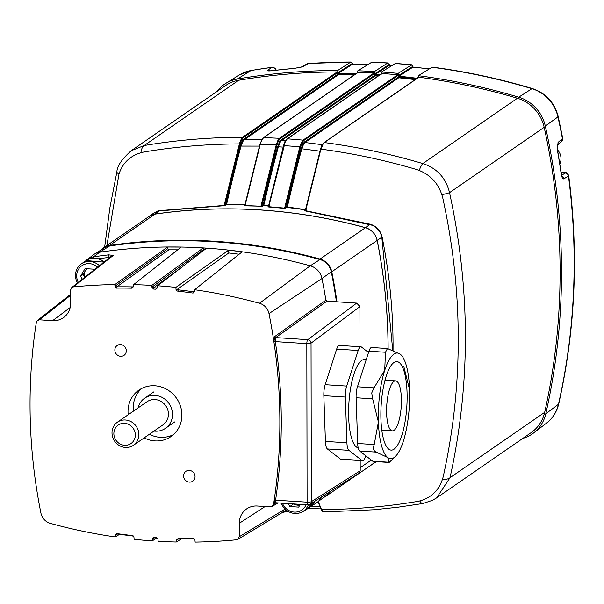 <?xml version="1.0" encoding="UTF-8"?>
<svg xmlns="http://www.w3.org/2000/svg" width="604" height="604" viewBox="0 0 604 604"><rect width="100%" height="100%" fill="white"/><g stroke="black" fill="none" stroke-linecap="round" stroke-linejoin="round"><path stroke-width="0.91" d="M156.504 537.983A540.127 503.91 55.4 0 1 155.824 537.945A540.127 503.91 55.4 0 1 154.737 537.87L154.012 537.832M157.599 538.066L156.904 538.013A3.382 0.982 93.6 0 1 156.7 538.073A3.382 0.982 93.6 0 1 156.255 537.62A539.266 503.109 55.4 0 1 154.088 537.477L153.235 537.515L152.314 538.692L152.2 540.905A542.905 506.507 55.4 0 1 134.141 539.312L133.922 537.069L132.117 535.537A3.382 0.944 96.3 0 0 132.518 535.982A3.382 0.944 96.3 0 0 132.737 535.922A540.127 503.91 55.4 0 1 132.321 535.876M189.309 470.395A5.995 5.595 -124.6 0 0 185.911 471.316A5.995 5.595 -124.6 0 0 183.88 477.726A5.995 5.595 -124.6 0 0 189.331 482.113A5.995 5.595 -124.6 0 0 192.729 481.184A5.995 5.595 -124.6 0 0 194.76 474.774A5.995 5.595 -124.6 0 0 189.309 470.395M120.581 344.574A5.995 5.595 -124.6 0 0 117.184 345.496A5.995 5.595 -124.6 0 0 115.153 351.913A5.995 5.595 -124.6 0 0 120.596 356.292A5.995 5.595 -124.6 0 0 123.994 355.371A5.995 5.595 -124.6 0 0 126.025 348.953A5.995 5.595 -124.6 0 0 120.581 344.574M144.16 437.877A28.214 26.319 -124.6 0 0 155.002 440.905A28.214 26.319 -124.6 0 0 170.985 436.556A28.214 26.319 -124.6 0 0 180.536 406.386A28.214 26.319 -124.6 0 0 154.903 385.782A28.214 26.319 -124.6 0 0 138.928 390.124A28.214 26.319 -124.6 0 0 128.191 414.744M141.646 388.5A28.214 26.319 -124.6 0 0 133.393 411.15M149.362 434.284A28.214 26.319 -124.6 0 0 160.211 437.311A28.214 26.319 -124.6 0 0 173.469 434.593M287.851 511.226L282.544 512.388M194.609 289.724L242.144 251.838L228.682 250.147L175.877 287.391L176.111 290.66L177.787 291.151A539.266 503.109 55.4 0 1 193.076 293.068A3.382 0.921 -82 0 1 193.786 291.792L194.42 291.694L194.609 289.724A542.905 506.507 55.4 0 1 259.463 303.276A12.812 11.952 55.4 0 1 268.991 313.612A542.905 506.507 55.4 0 1 273.574 504.287L272.155 506.439L270.396 506.862L257.296 506.016A18.883 17.622 -124.6 0 0 247.262 508.485A18.883 17.622 -124.6 0 0 239.29 523.298L239.312 536.699L237.855 539.372L236.594 539.787A542.905 506.507 55.4 0 1 195.145 542.105L194.949 540.044L193.507 538.564A3.382 1.027 89.3 0 0 194.027 539.017A3.382 1.027 89.3 0 0 194.216 538.957L194.518 538.957M181.283 539.01L176.247 542.03A542.905 506.507 55.4 0 1 158.15 541.29L157.938 539.115L156.255 537.62M180.717 268.04L153.68 287.746L152.049 287.527L153.658 289.067A539.266 503.109 55.4 0 1 154.737 289.135A539.266 503.109 55.4 0 1 155.817 289.203A3.382 0.974 -86.2 0 1 156.466 287.919L157.425 287.874L157.636 285.775L206.598 248.153L203.223 247.934L151.831 285.398L151.951 287.134L203.306 249.701L203.616 250.449M153.658 289.067A3.382 0.982 -86.4 0 1 154.307 287.776A540.127 503.91 55.4 0 1 155.387 287.844A540.127 503.91 55.4 0 1 156.466 287.919M336.451 301.789A545.284 508.727 -124.6 0 0 331.271 271.823A15.191 14.171 -124.6 0 0 319.977 259.561A545.284 508.727 -124.6 0 0 214.782 241.796A545.284 508.727 -124.6 0 0 109.626 245.971A15.191 14.171 -124.6 0 0 104.492 247.844L94.337 254.148A15.764 14.707 55.4 0 1 99.675 252.208A545.865 509.263 55.4 0 1 204.937 248.025A545.865 509.263 55.4 0 1 310.245 265.813A15.764 14.707 55.4 0 1 321.977 278.542A545.865 509.263 55.4 0 1 325.881 300.18L326.945 301.169L356.692 303.095L359.924 306.606L311.045 343.163A3.382 3.141 -126.8 0 0 307.798 339.667A3.382 0.982 93.7 0 0 306.817 343.646L275.326 341.615A544.03 507.556 55.4 0 1 275.598 500.135L275.764 502.777A1.125 1.087 100.2 0 0 274.624 503.653L274.208 500.135L307.096 502.173L306.817 343.646A3.382 0.725 179.9 0 0 311.045 343.163L311.324 501.69A3.382 0.725 179.9 0 1 307.096 502.173A3.382 0.982 -86.3 0 0 307.881 504.853A3.382 3.382 0 0 0 309.905 504.34A3.382 3.163 -122.3 0 0 311.324 501.69L360.211 470.758L358.799 473.393L309.905 504.34A3.382 3.163 -122.3 0 1 308.085 504.793A3.382 0.982 -86.3 0 1 307.881 504.853L275.794 502.777M276.179 502.807L274.941 503.547A1.125 1.049 59 0 1 275.575 502.785M274.646 336.602A1.125 1.042 -125.4 0 0 275.711 337.591L275.326 341.615L273.937 341.932L274.646 336.602L325.881 300.18M360.211 470.758L360.188 460.588M359.992 346.756L359.924 306.606M85.715 260.868A15.402 14.368 55.4 0 1 87.278 259.463A15.402 14.368 55.4 0 1 93.56 256.828A545.495 508.923 55.4 0 1 108.637 254.858A2.25 0.725 83.4 0 0 108.358 257.508A543.245 506.824 -124.6 0 0 98.052 258.799M108.637 254.858L113.303 255.401L108.358 257.598A3.382 0.725 -0.1 0 1 109.573 257.742M117.38 534.079L115.281 535.325L115.205 536.941A542.905 506.507 55.4 0 1 50.442 523.411A12.812 11.952 55.4 0 1 40.913 513.068A542.905 506.507 55.4 0 1 36.331 322.4L37.448 320.452L39.517 319.826L52.616 320.671A18.883 17.622 -124.6 0 0 63.956 317.296A18.883 17.622 -124.6 0 0 70.623 303.382L70.6 289.988L71.755 287.527L73.31 286.9L113.303 255.401L111.763 256.021L71.755 287.519M85.7 260.875L93.243 254.903A15.764 14.707 55.4 0 1 94.337 254.148M321.32 497.115A15.764 14.707 55.4 0 1 317.092 502.445L326.583 495.182A15.191 14.171 -124.6 0 0 329.693 491.815M317.092 502.445A15.764 14.707 55.4 0 1 315.998 503.2L309.618 507.164A15.402 14.368 55.4 0 1 307.753 508.123M282.43 512.456L286.205 510.055M237.855 539.372L282.634 512.335L284.091 509.663A3.382 0.725 179.9 0 1 285.345 509.3M273.574 504.287L274.941 503.547M177.787 291.151A3.382 0.944 -83.7 0 1 178.474 289.867A540.127 503.91 55.4 0 1 193.786 291.792M176.111 290.66L176.67 289.746L228.81 252.963L239.139 254.231M228.81 252.963L228.682 250.147M193.959 291.815L194.496 291.392M176.67 289.746L178.474 289.867M153.68 287.746L154.307 287.776M152.049 287.527L151.951 287.134M203.306 249.701L203.223 247.934M167.701 248.705L168.826 249.814L116.814 286.832L115.054 286.575L116.406 288.116A3.382 1.027 -90.7 0 1 116.995 286.832A540.127 503.91 55.4 0 1 132.299 286.885L133.371 286.802L133.582 284.658L181.117 247.074L167.625 247.021L114.858 284.575L114.979 286.221L167.701 248.705L167.625 247.021M116.406 288.116A539.266 503.109 55.4 0 1 131.687 288.176A3.382 1.012 -88.9 0 1 132.299 286.885M133.039 286.908L133.439 286.59M168.826 249.814L177.636 249.822M73.31 286.9A542.905 506.507 55.4 0 1 114.858 284.575M133.582 284.658A542.905 506.507 55.4 0 1 151.831 285.398M157.636 285.775A542.905 506.507 55.4 0 1 175.877 287.391M132.117 535.537A539.266 503.109 55.4 0 1 116.836 533.611A3.382 0.921 98 0 0 117.206 534.057A3.382 0.921 98 0 0 117.425 533.996M117.025 533.951L115.379 534.94L116.647 533.589L117.116 533.959L116.836 533.611M119.524 534.381L115.205 536.941M115.281 535.325L115.379 534.94M133.627 536.035L132.737 535.922M133.288 536.073L132.684 535.642M154.375 537.922L152.314 538.692M156.798 538.073L152.2 540.905M178.573 538.927L176.33 540.27L176.247 542.03M193.507 538.564A539.266 503.109 55.4 0 1 178.218 538.511A3.382 1.012 91.1 0 0 178.716 538.964A3.382 1.012 91.1 0 0 178.912 538.904L177.251 539.176L176.33 540.27M178.218 538.511L176.451 539.825M193.076 293.068L194.42 291.694M155.817 289.203L157.425 287.874M131.687 288.176L133.371 286.802M154.088 537.477A3.382 0.974 93.8 0 0 154.533 537.93A3.382 0.974 93.8 0 0 154.737 537.87M152.933 538.806A1.125 1.049 58.4 0 1 153.658 537.87M318.27 501.539L321.509 509.519C353.936 509.436 385.971 506.741 417.628 501.441L419.772 500.942C430.977 497.862 438.496 490.742 442.332 479.591L443.155 476.979C453.325 431.279 458.353 385.012 458.24 338.172C458.187 291.4 452.992 244.477 442.664 197.402L441.834 194.737C437.93 183.065 430.388 174.971 419.199 170.456L417.054 169.648C385.367 160.249 353.31 153.416 320.883 149.135L305.662 210.705L370.26 224.227C375.696 225.866 379.455 229.414 381.524 234.85L381.826 237.221C380.528 231.664 377.341 227.678 372.268 225.262L305.526 210.962L304.861 210.479L305.488 209.935M382.136 237.108C389.369 273.355 393.015 309.497 393.061 345.533L393.045 350.433M376.602 461.645L374.578 462.785M381.298 73.952A0.566 0.528 55.4 0 1 381.811 73.597L381.834 73.469A656.593 612.569 55.4 0 1 397.825 74.813L397.507 74.911A0.566 0.528 55.4 0 1 398.028 75.447L303.57 140.664L301.796 143.322L302.974 143.835L304.439 141.97L398.187 77.244L398.028 75.447M378.006 76.089A653.777 609.942 -124.6 0 0 377.877 76.081A653.777 609.942 -124.6 0 0 375.144 75.908L281.509 140.558L285.382 140.8M375.144 75.908A0.566 0.528 55.4 0 1 374.608 75.394L374.382 73.597A0.566 0.528 -124.6 0 0 373.846 73.084L374.155 72.978A656.593 612.569 55.4 0 0 358.149 72.254L357.221 72.88M418.738 77.335L324.28 142.552C357.493 146.923 390.335 153.922 422.815 163.556L517.401 98.248A656.593 612.569 55.4 0 0 418.761 77.199L418.738 77.335A0.566 0.528 -124.6 0 0 418.187 77.682M151.823 214.428L157.41 211.113L159.607 210.622L224.167 205.443L239.395 143.911C207.134 144.031 175.251 146.727 143.752 152.012L140.898 152.759A16.104 6.584 -98.7 0 1 144.19 145.519L238.731 80.249A37.169 34.677 55.4 0 0 225.564 85.572L131.181 150.736L144.19 145.519C176.557 140.098 209.346 137.342 242.566 137.259A0.566 0.528 55.4 0 1 243.133 137.803L241.253 140.732L242.181 141.132L241.245 140.77L240.067 144.258L225.081 204.786L225.896 204.265A650.757 188.561 -86.3 0 1 240.377 145.723L242.151 141.155L243.676 139.207L337.727 74.269L337.583 72.593L243.133 137.803M238.731 80.249A656.593 612.569 55.4 0 1 337.326 71.936L337.009 72.057A0.566 0.528 55.4 0 1 337.583 72.593M245.873 204.22L244.869 204.975L259.886 144.477L261.381 140.853M225.081 204.786L224.061 205.7L159.516 210.879L153.559 213.235M225.896 204.265L245.458 204.462M260.883 206.462L276.232 144.907L260.301 144.205L245.081 205.549L260.996 206.206L261.864 205.654A0.566 0.521 -121.5 0 0 262.4 206.221L244.967 205.805L244.356 205.481L245.352 204.733L226.47 204.839L224.061 205.7M259.954 146.085L241.026 146.077A650.214 188.403 93.7 0 0 226.553 204.567L226.47 204.839M337.326 71.936L338.285 72.488L338.3 74.805A0.566 0.528 55.4 0 1 337.727 74.269M354.133 75.009A653.777 609.942 -124.6 0 0 338.3 74.805L244.25 139.743L242.793 141.608A0.566 0.468 26.7 0 1 242.181 141.132M240.067 144.258L239.395 143.911L240.611 140.302A0.566 0.415 24.1 0 1 241.245 140.77M240.611 140.302L242.566 137.259L337.009 72.057M140.898 152.759C129.935 155.975 122.627 163.088 118.965 174.095A16.104 3.322 -166.3 0 1 116.912 171.755L109.86 207.889L104.658 247.089M118.965 174.095L106.893 245.549M307.851 508.523L304.001 511.18A0.566 0.528 -124.6 0 1 303.699 511.263L304.001 511.18A0.566 0.528 -124.6 0 0 304.22 510.795L307.534 508.515M308.312 504.853A15.206 14.186 55.4 0 1 303.397 511.135L304.22 510.795M310.713 506.477L320.014 506.665M417.779 77.833L418.164 77.795M517.401 98.248A37.169 34.677 55.4 0 1 544.174 127.308A656.593 612.569 55.4 0 1 544.672 412.343A37.169 34.677 55.4 0 1 531.165 432.623L436.677 497.862L450.033 477.689A16.104 5.632 -168.6 0 1 442.332 479.591M419.199 170.456A16.104 2.763 105.5 0 1 422.815 163.556C436.986 168.206 445.888 177.908 449.535 192.646C470.508 289.059 470.675 384.076 450.033 477.689L544.672 412.343M318.021 501.735L321.079 509.255A0.566 0.461 157.6 0 0 321.509 509.519L322.702 511.445L323.925 511.928L373.967 509.753L397.636 507.262L422.808 503.547A16.104 4.288 -100.2 0 1 419.772 500.942M544.174 127.308L449.535 192.646A16.104 1.057 169.1 0 1 441.834 194.737M322.332 146.311L321.57 145.919A0.566 0.415 26.4 0 1 321.6 145.753L323.925 142.635A0.566 0.528 -124.6 0 1 324.28 142.552L322.06 145.556L320.883 149.135M321.6 145.753A0.566 0.415 26.4 0 1 322.06 145.556M306.137 209.445L305.443 209.973L320.43 149.407L321.562 145.957L322.302 146.334M286.651 206.855A650.757 188.561 -86.3 0 1 301.162 148.425L302.944 143.858L301.796 143.359L300.498 147.074L285.473 207.595L286.651 206.855L305.722 209.679M305.669 209.799L287.164 207.429L284.507 208.357L268.652 206.968L268.01 206.583L268.501 206.213M320.196 151.189L301.804 148.78A650.214 188.403 93.7 0 0 287.308 207.157L287.164 207.429M397.825 74.813L398.746 75.455L398.708 77.78L304.96 142.506L303.525 144.364L301.804 148.78L301.162 148.425M304.439 141.97A0.566 0.528 55.4 0 0 304.96 142.506L322.181 144.681M276.881 145.247L261.864 205.654L263.201 204.832A650.75 188.561 -86.3 0 1 277.719 146.455L279.501 141.932L278.248 141.412L276.881 145.247L276.232 144.907L277.644 140.928L279.388 138.293A0.566 0.528 -124.6 0 0 279.388 138.293L373.846 73.084M278.248 141.412A0.566 0.43 26.3 0 0 277.644 140.928A0.566 0.438 21 0 1 278.248 141.351L279.554 141.895L280.973 140.037L374.608 75.394M374.382 73.597L279.931 138.814L278.248 141.351M261.389 140.823L261.147 140.702A0.566 0.423 27.4 0 1 261.6 140.324L263.676 137.584A0.566 0.528 -124.6 0 0 263.374 137.674L357.825 72.457A0.566 0.528 -124.6 0 1 358.127 72.374L263.676 137.584L279.388 138.293A0.566 0.528 -124.6 0 1 279.931 138.814M261.6 140.324L260.301 144.205M280.973 140.037A0.566 0.528 55.4 0 0 281.509 140.558L280.135 142.348A0.566 0.468 26 0 1 279.554 141.895M285.345 141.419L268.772 206.704L284.635 208.101L299.863 146.734L283.555 145.587L284.899 141.646A0.566 0.438 24.3 0 1 285.345 141.419A0.566 0.43 27.9 0 0 284.914 141.608L287.028 138.897A0.566 0.528 55.4 0 1 287.353 138.814L285.345 141.419M268.553 206.077L284.869 141.827A0.566 0.438 24.3 0 1 284.899 141.646A0.566 0.43 27.9 0 1 284.914 141.608M269.105 205.753L263.729 205.405L262.4 206.221M280.135 142.348L278.361 146.802A650.214 188.403 93.7 0 0 263.85 205.141L263.729 205.405M381.811 73.597L287.353 138.814L303.049 140.128L397.507 74.911M299.863 146.734L301.207 142.876L303.049 140.128A0.566 0.528 55.4 0 1 303.57 140.664M301.207 142.876A0.566 0.438 21.7 0 1 301.796 143.322M415.174 79.63A653.777 609.942 -124.6 0 0 398.708 77.78A0.566 0.528 55.4 0 1 398.187 77.244M398.889 77.116A654.343 610.47 55.4 0 1 416.02 79.049M418.761 77.199L417.794 77.622M338.429 74.141A654.343 610.47 55.4 0 1 355.069 74.36M378.897 75.47A654.343 610.47 55.4 0 0 375.311 75.243L375.099 73.582L374.155 72.978M380.882 74.103L381.834 73.469M322.702 511.445A0.566 0.528 133.4 0 1 322.355 511.309L321.079 509.255A0.566 0.461 157.6 0 1 321.056 509.029L318.074 501.69M392.743 350.312L381.826 237.221L377.198 240.415A546.22 509.602 55.4 0 1 388.123 348.629M370.26 224.227L365.465 227.678A15.764 14.707 55.4 0 1 377.198 240.415M147.852 217.266A15.764 14.707 55.4 0 1 148.992 216.383A15.764 14.707 55.4 0 1 154.888 214.08A546.22 509.602 55.4 0 1 365.465 227.678M375.046 461.547A15.764 14.707 55.4 0 1 371.777 464.718A15.764 14.707 55.4 0 1 370.554 465.473M242.793 141.608L241.026 146.077L240.377 145.723M243.676 139.207A0.566 0.528 55.4 0 0 244.25 139.743L261.6 139.781M392.064 65.406A652.796 609.028 -124.6 0 0 389.384 65.24L389.18 64.485L374.691 73.801L375.227 74.33A653.641 609.814 55.4 0 1 378.044 74.503A653.641 609.814 55.4 0 1 380.097 74.639M561.66 175.22L565.261 173.046L563.004 172.268A3.382 0.982 -86.3 0 1 563.192 172.223A3.382 0.982 -86.3 0 1 563.381 172.299M558.708 403.933C556.85 411.822 552.788 418.21 546.529 423.11A36.24 33.809 -124.6 0 0 558.443 404.303A6.757 1.85 12.8 0 0 558.708 403.933C575.491 329.361 578.828 253.295 568.719 175.741L563.887 178.867C562.709 179.169 561.788 177.387 561.139 173.522A656.065 612.071 -124.6 0 0 557.447 150.502L558.036 142.453A3.382 3.148 48.6 0 1 557.484 144.998M565.261 173.046A3.382 3.186 58.9 0 1 568.447 176.119A655.665 611.709 -124.6 0 1 558.443 404.303L545.797 413.763A37.025 34.549 55.4 0 1 533.619 432.97A37.025 34.549 55.4 0 1 522.815 438.391M561.954 176.126A3.382 3.186 58.9 0 1 563.887 178.867M558.036 142.453L562.422 138.588A3.382 3.148 48.6 0 1 561.471 141.562L557.084 145.421L557.515 144.885L557.583 150.313L561.275 173.325A3.382 0.574 171.9 0 1 561.139 173.522M561.471 141.562L562.679 138.135L558.217 116.549A6.757 0.966 -12.6 0 1 557.945 116.919A36.24 33.809 -124.6 0 0 531.928 88.69A655.665 611.709 -124.6 0 0 431.958 67.248L432.404 67.135C466.129 71.551 499.463 78.701 532.403 88.577A6.757 1.586 106.7 0 0 531.928 88.69L518.715 97.184A37.025 34.549 55.4 0 1 545.299 126.032A656.457 612.441 55.4 0 1 545.797 413.763M545.299 126.032L557.945 116.919A655.665 611.709 -124.6 0 1 562.422 138.588L562.679 138.135M429.27 68.924A652.796 609.028 -124.6 0 0 413.068 67.112L413.181 67.542M352.653 64.145L368.176 64.334A652.796 609.028 -124.6 0 0 352.615 64.152L352.479 63.133L352.366 64.039M352.381 64.054L352.759 64.59M275.673 70.223A3.382 3.201 -124.8 0 0 271.86 67.346L251.249 70.426A6.757 2.235 80.3 0 0 250.962 70.54A36.24 33.809 -124.6 0 0 239.478 74.881L251.249 70.426A6.757 2.235 80.3 0 1 251.558 70.434M269.928 70.819A3.382 3.201 -124.8 0 0 267.64 70.283L271.86 67.346A655.665 611.709 -124.6 0 0 250.962 70.54L237.41 79.011A656.457 612.441 55.4 0 1 337.689 70.479L337.9 72.699L338.466 73.235A653.641 609.814 55.4 0 1 356.337 73.492M269.407 70.902L272.344 70.615A3.382 1.095 83 0 0 272.193 70.676C268.486 71.091 266.968 70.955 267.64 70.283M294.797 68.343A3.382 1.072 85.2 0 0 294.624 68.32A3.382 1.072 85.2 0 0 294.458 68.373A656.065 612.071 -124.6 0 0 272.193 70.676M272.344 70.615L294.624 68.32L301.6 67.029A3.382 3.126 60.1 0 1 302.868 66.644L294.458 68.373M301.6 67.029L306.9 63.979A3.382 3.126 60.1 0 1 308.168 63.594L302.868 66.644M308.523 63.473L308.168 63.594A655.665 611.709 -124.6 0 1 350.879 62.008L308.523 63.473L306.9 63.979M337.689 70.479L350.879 62.008L352.479 63.133M389.52 65.67L389.263 64.175L389.542 65.677M389.18 64.485L387.67 63.058L388.085 62.937L371.785 62.197L357.832 70.781A656.457 612.441 55.4 0 1 374.472 71.536L374.691 73.801M395.469 63.412L381.494 71.989A656.457 612.441 55.4 0 1 398.142 73.386L411.769 64.779L395.469 63.412M395.061 63.533A655.665 611.709 -124.6 0 1 411.332 64.9L412.955 66.108M381.494 71.989L381.283 74.224M389.384 65.24L375.227 74.33M371.4 62.318A655.665 611.709 -124.6 0 1 387.67 63.058L374.472 71.536M357.832 70.781L357.621 73.046M338.466 73.235L352.615 64.152L352.464 63.088M337.9 72.699L352.404 63.39M216.783 91.634A37.025 34.549 55.4 0 1 225.677 83.45A37.025 34.549 55.4 0 1 237.41 79.011M518.715 97.184A656.457 612.441 55.4 0 0 418.391 75.689L431.958 67.248M418.391 75.689L418.21 77.886M413.068 67.112L412.894 66.304L398.338 75.666L398.859 76.202A653.641 609.814 55.4 0 1 417.13 78.286M398.338 75.666L398.142 73.386M559.878 164.009A12.729 11.876 -124.6 0 0 557.507 149.83M336.957 301.819A545.805 509.21 -124.6 0 0 331.77 271.792A15.764 14.707 -124.6 0 0 320.044 259.056A545.805 509.21 -124.6 0 0 109.566 245.466A15.764 14.707 -124.6 0 0 103.669 247.768L149.045 216.443A15.764 14.707 55.4 0 1 154.941 214.133A545.805 509.21 55.4 0 1 365.42 227.731A15.764 14.707 55.4 0 1 377.145 240.46A545.805 509.21 55.4 0 1 388.07 348.614M374.956 461.539A15.764 14.707 55.4 0 1 371.724 464.665L326.349 495.99A15.764 14.707 -124.6 0 0 330.645 491.211M323.623 497.447A15.764 14.707 -124.6 0 0 326.349 495.99M103.669 247.768A15.764 14.707 -124.6 0 0 101.336 249.807M291.385 505.465A14.081 13.137 -124.6 0 0 293.106 506.764M306.069 504.74A13.401 12.503 55.4 0 1 294.246 512.079A13.401 12.503 55.4 0 1 282.4 503.207M308.168 507.836L312.646 502.604A15.206 14.186 55.4 0 1 308.168 507.836L303.397 511.135A15.206 14.186 55.4 0 1 281.238 503.132M300.218 504.461A8.033 7.49 55.4 0 1 293.204 503.902M299.592 505.54A10.585 9.875 55.4 0 1 297.228 505.072M288.191 503.585L289.814 506.545L298.67 507.118L300.279 504.363M291.86 503.819L292.381 504.77L289.814 506.545M104.213 261.962A14.081 13.137 -124.6 0 0 98.452 258.927M78.301 282.37A13.401 12.503 55.4 0 1 76.685 275.915A13.401 12.503 55.4 0 1 84.001 264.552A13.401 12.503 55.4 0 1 97.606 267.164M77.471 283.019A15.206 14.186 55.4 0 1 75.5 275.439A15.206 14.186 55.4 0 1 81.381 263.865A15.206 14.186 55.4 0 1 99.456 265.715M84.854 277.206A8.033 7.49 55.4 0 1 84.386 274.473A8.033 7.49 55.4 0 1 85.406 270.615A8.033 7.49 55.4 0 1 86.991 268.735M94.239 269.814L93.899 269.188L85.043 268.614L80.626 276.171L82.295 279.222M86.523 268.704L83.193 274.397L84.771 277.274M83.193 274.397L80.626 276.171M138.037 407.949A18.301 17.071 55.4 0 1 144.62 398.232A18.301 17.071 55.4 0 1 154.986 395.416A18.301 17.071 55.4 0 1 171.619 408.787A18.301 17.071 55.4 0 1 165.421 428.357A18.301 17.071 55.4 0 1 155.054 431.173A18.301 17.071 55.4 0 1 154.005 431.075M125.406 419.999A14.051 13.107 55.4 0 1 138.173 430.267A14.051 13.107 55.4 0 1 133.409 445.291A14.051 13.107 55.4 0 1 125.451 447.458A14.051 13.107 55.4 0 1 112.684 437.19A14.051 13.107 55.4 0 1 117.44 422.166A14.051 13.107 55.4 0 1 125.406 419.999M117.44 422.166L147.036 401.736A14.051 13.107 55.4 0 1 154.994 399.569A14.051 13.107 55.4 0 1 167.761 409.829A14.051 13.107 55.4 0 1 163.005 424.861L133.409 445.291M124.575 423.329A11.234 10.487 55.4 0 1 135.326 435.001A11.234 10.487 55.4 0 1 124.613 445.284A11.234 10.487 55.4 0 1 113.862 433.612A11.234 10.487 55.4 0 1 124.575 423.329M401.713 355.605L400.293 354.223L387.466 348.531L385.473 352.268L384.71 370.38L373.989 387.851L371.732 392.947L372.653 398.836L378.414 422.022A52.933 15.334 -86.3 0 1 379.637 394.706A52.933 15.334 -86.3 0 1 384.71 370.38A52.933 15.334 -86.3 0 1 400.293 354.223A52.933 15.334 -86.3 0 1 401.879 355.816A52.933 15.334 -86.3 0 1 409.58 389.701L403.819 366.522M387.466 348.531L371.641 347.511A11.265 3.262 93.7 0 0 368.938 351.196L357.455 386.779A11.265 3.262 93.7 0 0 356.375 391.958A11.265 3.262 93.7 0 0 356.111 397.764L357.681 443.495A11.265 3.262 93.7 0 0 359.659 451.037L372.713 461.184A11.265 3.262 93.7 0 0 373.325 461.433L389.15 462.46L395.378 456.503A52.933 15.334 -86.3 0 1 387.7 457.5A52.933 15.334 -86.3 0 1 378.414 422.022L374.216 444.559C372.842 448.44 373.498 450.954 376.194 452.109L387.7 457.5L389.15 462.46M349.701 394.427A44.341 12.85 -86.3 0 1 364.582 359.531A44.341 12.85 -86.3 0 0 349.701 394.427A44.341 12.85 -86.3 0 0 358.195 447.919A44.341 12.85 -86.3 0 1 349.701 394.427M368.516 352.517L361.502 347.066A11.265 3.262 93.7 0 0 360.882 346.817A11.265 3.262 93.7 0 0 358.18 350.501L346.696 386.084A11.265 3.262 93.7 0 0 345.36 397.07L346.923 442.8A11.265 3.262 93.7 0 0 348.901 450.342L361.955 460.49A11.265 3.262 93.7 0 0 362.566 460.739A11.265 3.262 93.7 0 0 365.269 457.047L365.692 455.733M362.566 460.739L341.056 459.35A11.265 3.262 -86.3 0 1 340.437 459.1L361.955 460.49M348.901 450.342L327.383 448.953L340.437 459.1M327.383 448.953A11.265 3.262 -86.3 0 1 325.413 441.403L346.923 442.8M345.36 397.07L323.842 395.68L325.413 441.403M323.842 395.68A11.265 3.262 -86.3 0 1 325.186 384.695L346.696 386.084M358.18 350.501L336.67 349.112L325.186 384.695M336.67 349.112A11.265 3.262 -86.3 0 1 339.373 345.42L360.882 346.817M409.58 389.701A52.933 15.334 -86.3 0 1 403.283 441.343A52.933 15.334 -86.3 0 1 395.378 456.503M386.575 410.984A25.058 7.263 93.7 0 0 392.381 430.871A25.058 7.263 93.7 0 0 401.418 400.739A25.058 7.263 93.7 0 0 395.612 380.852A25.058 7.263 93.7 0 0 386.575 410.984A25.058 7.263 93.7 0 0 394.042 430.342A25.058 7.263 93.7 0 0 401.418 400.739A25.058 7.263 93.7 0 0 393.951 381.381A25.058 7.263 93.7 0 0 386.575 410.984M381.97 396.518A44.341 12.85 -86.3 0 1 396.858 361.615A44.341 12.85 -86.3 0 1 406.024 415.205A44.341 12.85 -86.3 0 1 391.135 450.108A44.341 12.85 -86.3 0 1 381.97 396.518M407.134 396.79A44.341 12.85 -86.3 0 1 394.072 449.18A44.341 12.85 -86.3 0 1 380.86 414.933A44.341 12.85 -86.3 0 1 393.921 362.543A44.341 12.85 -86.3 0 1 407.134 396.79M379.637 394.706A52.933 15.334 -86.3 0 1 400.293 354.223A52.933 15.334 -86.3 0 1 408.357 417.017A52.933 15.334 -86.3 0 1 387.7 457.5A52.933 15.334 -86.3 0 1 379.637 394.706M259.463 303.276L310.245 265.813L319.977 259.561M326.945 301.169L275.711 337.591L307.798 339.667L356.692 303.095M274.208 500.135A542.905 506.507 -124.6 0 0 273.937 341.932M109.626 245.971L99.675 252.208L93.56 256.828A2.25 0.74 81.7 0 0 93.212 258.202M108.358 258.701L108.358 257.598M331.271 271.823L321.977 278.542L268.991 313.612M314.812 501.229A15.402 14.368 55.4 0 1 309.618 507.164L307.738 508.138M239.312 536.699L284.091 509.663L284.091 507.979M239.29 523.298L265.096 506.522M157.07 287.965L157.501 287.632M52.616 320.671L70.155 307.549M70.608 295.288L39.517 319.826M159.607 210.622L154.888 214.08M261.185 140.521L263.374 137.674A0.566 0.528 -124.6 0 0 263.163 138.022M283.563 145.677L268.486 206.258M263.85 205.141L269.233 205.488M283.744 147.15L278.361 146.802M563.004 172.268L561.108 172.148M413.008 67.104L398.859 76.202M377.145 240.46L331.77 271.792M371.271 460.067L360.203 467.707M154.941 214.133L109.566 245.466M365.42 227.731L320.044 259.056M290.796 506.613A15.206 14.186 55.4 0 1 290.32 506.197M292.072 506.696A14.639 13.658 55.4 0 1 290.932 505.774M81.381 263.865L86.153 260.566A15.206 14.186 55.4 0 1 103.956 262.166M372.653 398.836L356.111 397.764M385.473 352.268L368.938 351.196M373.989 387.851L357.455 386.779M374.216 444.559L357.681 443.495M376.194 452.109L359.659 451.037M389.248 462.249L372.713 461.184M157.297 538.119L156.7 538.073M282.378 512.486L287.889 511.248M272.155 506.439L278.006 502.921M37.448 320.452L70.608 294.299M132.518 535.982L117.206 534.057M116.262 534.2L116.942 534.019M177.251 539.176L178.255 538.579M194.027 539.017L178.716 538.964M154.533 537.93L153.771 537.892M287.028 138.897L381.486 73.68M323.925 142.635L418.383 77.418M131.166 150.751C121.804 159.192 117.055 166.191 116.912 171.755M307.209 508.5L320.913 508.862M422.808 503.547L432.555 500.301L436.677 497.862M376.262 461.622L371.777 464.718M153.62 213.189L148.992 216.383M568.719 175.741C567.639 173.031 565.797 171.861 563.192 172.223L561.101 172.087M561.275 173.325L562.181 176.617L561.712 176.217M532.403 88.577C545.941 93.212 554.548 102.537 558.217 116.549M429.293 68.909L413.098 67.097M276.3 70.147L275.069 68.154L272.14 67.24M239.478 74.881L225.677 83.45M546.529 423.11L533.619 432.97M86.153 260.566L103.979 262.144M165.421 428.357L174.76 421.909M144.62 398.232L153.967 391.785M366.213 359.637L364.582 359.531L366.213 359.637M381.803 430.184L392.381 430.871M385.035 380.173L395.612 380.852"/></g></svg>

